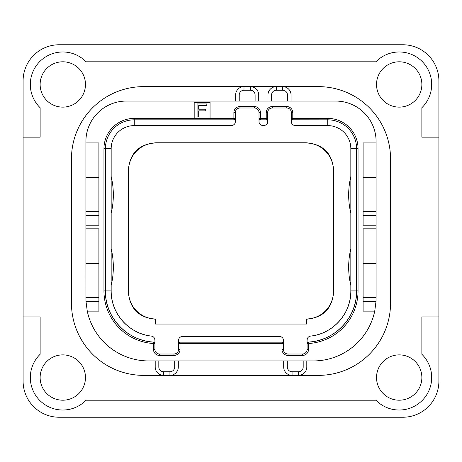 <?xml version="1.0" encoding="UTF-8"?>
<svg xmlns="http://www.w3.org/2000/svg" width="462" height="462" viewBox="0 0 462 462"><rect width="100%" height="100%" fill="white"/><g stroke="black" fill="none" stroke-linecap="round" stroke-linejoin="round"><path stroke-width="0.69" d="M23.1 381.15A36.094 36.094 0 0 0 59.194 417.244L402.806 417.244A36.094 36.094 0 0 0 438.9 381.15L438.9 80.85A36.094 36.094 0 0 0 402.806 44.756L59.194 44.756A36.094 36.094 0 0 0 23.1 80.85L23.1 381.15M23.1 137.156L40.136 137.156L40.136 107.727A32.484 32.484 0 0 1 39.836 61.492A32.484 32.484 0 0 1 86.071 61.793L375.929 61.793A32.484 32.484 0 0 1 422.164 61.492A32.484 32.484 0 0 1 421.864 107.727L421.864 137.156L438.9 137.156M376.53 377.541A22.667 22.667 0 0 0 399.197 400.207A22.667 22.667 0 0 0 421.864 377.541A22.667 22.667 0 0 0 399.197 354.874A22.667 22.667 0 0 0 376.53 377.541M85.47 377.541A22.667 22.667 0 0 0 62.803 354.874A22.667 22.667 0 0 0 40.136 377.541A22.667 22.667 0 0 0 62.803 400.207A22.667 22.667 0 0 0 85.47 377.541M85.47 84.459A22.667 22.667 0 0 0 62.803 61.793A22.667 22.667 0 0 0 40.136 84.459A22.667 22.667 0 0 0 62.803 107.126A22.667 22.667 0 0 0 85.47 84.459M376.53 84.459A22.667 22.667 0 0 0 399.197 107.126A22.667 22.667 0 0 0 421.864 84.459A22.667 22.667 0 0 0 399.197 61.793A22.667 22.667 0 0 0 376.53 84.459M291.06 101.062L291.06 94.999A8.374 8.374 0 0 0 282.686 86.625L318.347 86.625A72.188 72.188 0 0 1 390.534 158.812L390.534 303.188A72.188 72.188 0 0 1 318.347 375.375L298.423 375.375A8.374 8.374 0 0 0 306.797 367.001L306.797 360.938M155.203 360.938L155.203 367.001A8.374 8.374 0 0 0 163.577 375.375L143.653 375.375A72.188 72.188 0 0 1 71.466 303.188L71.466 158.812A72.188 72.188 0 0 1 143.653 86.625L243.994 86.625A8.374 8.374 0 0 0 235.62 94.999L235.62 101.062M23.1 316.903L40.136 316.903L40.136 354.273A32.484 32.484 0 0 0 39.836 400.508A32.484 32.484 0 0 0 86.071 400.207L375.929 400.207A32.484 32.484 0 0 0 422.164 400.508A32.484 32.484 0 0 0 421.864 354.273L421.864 316.903L438.9 316.903M318.347 375.375L169.929 375.375A8.374 8.374 0 0 0 178.303 367.001L178.303 360.938M376.068 299.948A62.803 62.803 0 0 1 376.016 301.334L374.74 311.128L363.103 311.128L363.103 228.834L376.097 228.834L376.097 225.225L363.103 225.225L363.103 142.931L376.097 142.931L376.097 141.488A40.425 40.425 0 0 0 335.672 101.062L126.328 101.062A40.425 40.425 0 0 0 85.903 141.488L85.903 177.581L98.897 177.581M287.451 101.062L287.451 94.999L291.06 94.999A8.374 8.374 0 0 0 282.686 86.625L276.334 86.625A8.374 8.374 0 0 0 267.96 94.999L267.96 101.062M258.72 101.062L258.72 94.999A8.374 8.374 0 0 0 250.346 86.625L243.994 86.625L243.994 90.234A4.764 4.764 0 0 0 239.229 94.999L239.229 101.062M255.111 101.062L255.111 94.999A4.764 4.764 0 0 0 250.346 90.234L250.346 86.625L276.334 86.625L276.334 90.234A4.764 4.764 0 0 0 271.569 94.999L271.569 101.062M158.812 360.938L158.812 367.001L155.203 367.001A8.374 8.374 0 0 0 163.577 375.375L143.653 375.375M98.897 301.334L85.984 301.334L87.26 311.128A62.803 62.803 0 0 0 148.706 360.938L313.294 360.938A62.803 62.803 0 0 0 374.74 311.128M158.812 367.001A4.764 4.764 0 0 0 163.577 371.766L163.577 375.375L169.929 375.375L169.929 371.766A4.764 4.764 0 0 0 174.694 367.001L174.694 360.938M283.697 360.938L283.697 367.001A8.374 8.374 0 0 0 292.071 375.375L292.071 371.766L298.423 371.766L298.423 375.375M85.984 301.334L85.903 263.484L98.897 263.484M98.897 297.413L85.903 297.413M98.897 215.431L85.903 215.431L85.903 177.581M85.903 215.431L85.903 263.484M98.897 211.509L85.903 211.509M85.903 142.931L98.897 142.931L98.897 225.225L85.903 225.225M87.26 311.128L98.897 311.128L98.897 228.834L85.903 228.834M210.066 118.388L210.066 102.506L194.184 102.506L194.184 118.388L235.331 118.388L235.331 112.612A4.62 4.62 0 0 1 239.951 107.993L254.389 107.993A4.62 4.62 0 0 1 259.009 112.612L259.009 118.388L267.671 118.388L267.671 112.612A4.62 4.62 0 0 1 272.291 107.993L286.729 107.993A4.62 4.62 0 0 1 291.349 112.612L291.349 118.388L327.731 118.388A30.319 30.319 0 0 1 358.05 148.706L358.05 290.916A52.697 52.697 0 0 1 308.529 343.514L307.086 343.514L307.086 349.387A4.62 4.62 0 0 1 302.466 354.007L288.028 354.007A4.62 4.62 0 0 1 283.408 349.387L283.408 343.613L178.592 343.613L178.592 349.387A4.62 4.62 0 0 1 173.972 354.007L159.534 354.007A4.62 4.62 0 0 1 154.914 349.387L154.914 343.514L153.471 343.514A52.697 52.697 0 0 1 103.95 290.916L103.95 148.706A30.319 30.319 0 0 1 134.269 118.388L194.184 118.388M376.097 228.834L376.097 297.413L363.103 297.413M376.097 297.413L376.016 301.334L363.103 301.334M376.097 142.931L376.097 225.225M376.097 263.484L363.103 263.484M376.097 211.509L363.103 211.509M376.097 177.581L363.103 177.581M292.423 119.785L327.731 119.831A28.875 28.875 0 0 1 356.606 148.706L356.606 290.916A51.253 51.253 0 0 1 308.443 342.076L308.529 349.387A6.064 6.064 0 0 1 302.466 355.451L288.028 355.451A6.064 6.064 0 0 1 281.964 349.387L281.964 342.169L180.036 342.169L180.036 349.387A6.064 6.064 0 0 1 173.972 355.451L159.534 355.451A6.064 6.064 0 0 1 153.471 349.387L153.557 342.076A51.253 51.253 0 0 1 105.394 290.916L105.394 148.706A28.875 28.875 0 0 1 134.269 119.831L233.888 119.831L233.888 112.612A6.064 6.064 0 0 1 239.951 106.549L254.389 106.549A6.064 6.064 0 0 1 260.452 112.612L260.452 119.831L266.228 119.831L266.228 112.612A6.064 6.064 0 0 1 272.291 106.549L286.729 106.549A6.064 6.064 0 0 1 292.793 112.612L292.793 119.831A1.444 1.444 0 0 1 291.349 118.388L291.349 121.564L291.453 118.93M358.05 290.916L356.606 290.916C357.224 317.175 334.696 341.112 308.443 342.076A1.444 1.444 0 0 0 307.086 343.514L307.138 343.133M282.334 342.215L281.964 342.169A1.444 1.444 0 0 1 283.408 343.613L283.408 340.436L283.304 343.07M179.666 342.215L180.036 342.169A1.444 1.444 0 0 0 178.592 343.613L178.696 343.07M154.862 343.133L153.557 342.076A1.444 1.444 0 0 1 154.914 343.514L154.914 340.096C154.637 337.745 153.448 336.405 151.345 336.082C129.065 333.951 110.689 313.288 111.169 290.916A45.478 45.478 0 0 0 151.345 336.082M234.257 119.785L233.888 119.831A1.444 1.444 0 0 0 235.331 118.388L235.227 118.93M260.083 119.785L260.452 119.831A1.444 1.444 0 0 1 259.009 118.388L259.009 121.564L259.113 118.93M266.597 119.785L266.228 119.831A1.444 1.444 0 0 0 267.671 118.388L267.567 118.93M307.086 343.514L307.086 340.096L307.086 343.514L308.443 342.076M178.592 343.613L178.592 340.436L178.592 343.613M153.557 342.076C127.304 341.112 104.776 317.175 105.394 290.916L103.95 290.916M235.331 118.388L235.331 121.564C235.32 123.856 233.974 125.202 231.289 125.606L134.269 125.606L134.269 118.388M267.671 118.388L267.671 121.564C267.66 123.856 266.314 125.202 263.629 125.606L263.051 125.606C260.366 125.202 259.02 123.856 259.009 121.564M178.673 339.634A4.043 4.043 0 0 1 178.886 338.917M179.637 337.722A4.043 4.043 0 0 1 180.163 337.237M180.521 336.989A4.043 4.043 0 0 1 180.809 336.827M181.601 336.527A4.043 4.043 0 0 1 182.08 336.434M152.414 336.359A4.043 4.043 0 0 1 153.39 336.937M153.655 337.168A4.043 4.043 0 0 1 154.181 337.78M235.25 122.366A4.043 4.043 0 0 1 235.037 123.083M234.286 124.278A4.043 4.043 0 0 1 233.76 124.763M233.402 125.011A4.043 4.043 0 0 1 233.114 125.173M232.322 125.473A4.043 4.043 0 0 1 231.843 125.566M262.497 125.566A4.043 4.043 0 0 1 262.018 125.473M261.226 125.173A4.043 4.043 0 0 1 260.938 125.011M260.58 124.763A4.043 4.043 0 0 1 260.054 124.278M259.303 123.083A4.043 4.043 0 0 1 259.09 122.366M267.59 122.366A4.043 4.043 0 0 1 267.377 123.083M266.626 124.278A4.043 4.043 0 0 1 266.1 124.763M265.742 125.011A4.043 4.043 0 0 1 265.454 125.173M264.662 125.473A4.043 4.043 0 0 1 264.183 125.566M294.837 125.566A4.043 4.043 0 0 1 294.358 125.473M293.566 125.173A4.043 4.043 0 0 1 293.278 125.011M292.92 124.763A4.043 4.043 0 0 1 292.394 124.278M291.643 123.083A4.043 4.043 0 0 1 291.43 122.366M310.655 336.082A45.478 45.478 0 0 0 350.831 290.916C351.311 313.288 332.935 333.951 310.655 336.082C308.552 336.405 307.363 337.745 307.086 340.096M307.813 337.78A4.043 4.043 0 0 1 308.379 337.133M308.61 336.937A4.043 4.043 0 0 1 309.586 336.359M279.92 336.434A4.043 4.043 0 0 1 280.399 336.527M281.191 336.827A4.043 4.043 0 0 1 281.479 336.989M281.837 337.237A4.043 4.043 0 0 1 282.363 337.722M283.114 338.917A4.043 4.043 0 0 1 283.327 339.634M306.583 324.047L155.417 324.047L155.417 318.988A27.431 27.431 0 0 1 128.563 291.562L128.563 170.438A27.431 27.431 0 0 1 156 143.001L306 143.001A27.431 27.431 0 0 1 333.437 170.438L333.437 291.562A27.431 27.431 0 0 1 306.583 318.988L306.583 324.047M306.583 319.213C323.279 317.648 332.305 308.506 333.656 291.788L333.437 291.562M155.417 319.213C138.721 317.648 129.695 308.506 128.344 291.788L128.344 170.212C129.741 153.32 138.883 144.179 155.775 142.781L306.225 142.781C323.117 144.179 332.259 153.32 333.656 170.212L333.656 291.788M283.408 340.436C283.397 338.144 282.051 336.798 279.366 336.394L182.634 336.394C179.949 336.798 178.603 338.144 178.592 340.436M105.394 290.916L111.169 290.916L111.169 148.706A23.1 23.1 0 0 1 134.269 125.606M111.169 285.51A79.406 79.406 0 0 0 111.169 248.677M111.169 213.323A79.406 79.406 0 0 0 111.169 176.49M291.349 121.564C291.36 123.856 292.706 125.202 295.391 125.606L327.731 125.606A23.1 23.1 0 0 1 350.831 148.706L350.831 290.916L356.606 290.916M350.831 285.51A79.406 79.406 0 0 1 350.831 248.677M350.831 213.323A79.406 79.406 0 0 1 350.831 176.49M198.695 116.944L198.695 110.863L205.734 110.863L205.734 109.205L198.695 109.205L198.695 105.607L206.814 105.607L206.814 103.95L197.072 103.95L197.072 116.944L198.695 116.944M287.451 94.999A4.764 4.764 0 0 0 282.686 90.234L276.334 90.234M271.569 94.999L267.96 94.999M239.229 94.999L235.62 94.999M250.346 90.234L243.994 90.234M163.577 371.766L169.929 371.766M174.694 367.001L178.303 367.001M298.423 371.766A4.764 4.764 0 0 0 303.188 367.001L303.188 360.938M303.188 367.001L306.797 367.001M287.306 360.938L287.306 367.001A4.764 4.764 0 0 0 292.071 371.766M287.306 367.001L283.697 367.001M376.097 215.431L363.103 215.431M292.793 112.612L291.349 112.612M327.731 118.388L327.731 125.606M358.05 148.706L350.831 148.706M308.529 349.387L307.086 349.387M302.466 355.451L302.466 354.007M288.028 355.451L288.028 354.007M281.964 349.387L283.408 349.387M180.036 349.387L178.592 349.387M173.972 355.451L173.972 354.007M159.534 355.451L159.534 354.007M153.471 349.387L154.914 349.387M103.95 148.706L111.169 148.706M233.888 112.612L235.331 112.612M239.951 106.549L239.951 107.993M254.389 106.549L254.389 107.993M260.452 112.612L259.009 112.612M266.228 112.612L267.671 112.612M272.291 106.549L272.291 107.993M286.729 106.549L286.729 107.993M282.686 90.234L282.686 86.625M255.111 94.999L258.72 94.999"/></g></svg>
